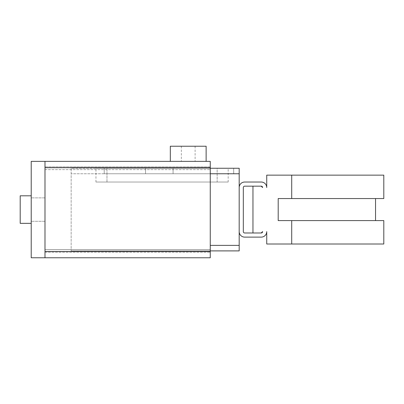 <?xml version="1.0" encoding="UTF-8"?>
<svg xmlns="http://www.w3.org/2000/svg" width="404" height="404" viewBox="0 0 404 404"><rect width="100%" height="100%" fill="white"/><g stroke="black" fill="none" stroke-linecap="round" stroke-linejoin="round"><path stroke-width="0.3" stroke-dasharray="2.02 1.52" d="M44.99 209.575L44.99 197.869L44.99 209.575M31.219 209.575L31.219 223.346L31.219 209.575M188.229 161.373L170.321 161.373L188.229 161.373M206.131 146.223L170.321 146.223M20.2 195.804L31.219 195.804L20.2 195.804L20.2 223.346L20.2 209.575L20.2 223.346L20.2 209.575L20.2 223.346L31.219 223.346L20.2 223.346M44.99 166.877L210.262 166.877L210.262 252.273L210.262 166.877L44.99 166.877L44.99 169.635L44.99 166.877M44.99 249.515L44.99 169.635L44.99 252.273L210.262 252.273L44.99 252.273L44.99 249.515L210.262 249.515L44.99 249.515M210.262 161.373L210.262 257.777M44.99 161.373L44.99 257.777L44.99 161.373L44.99 257.777L31.219 257.777L31.219 161.373L44.99 161.373M210.262 173.765L71.16 173.765L239.188 173.765L239.188 168.256L71.16 168.256L71.16 250.894L71.16 168.256L210.262 168.256L173.079 168.256L173.079 173.765L173.079 168.256L145.536 168.256L145.536 173.765L145.536 168.256L145.536 173.765L145.536 168.256L104.217 168.256L104.217 173.765L104.212 168.256L233.704 168.256L233.704 173.765L233.704 168.256L104.212 168.256L173.079 168.256L173.079 173.765L104.217 173.765L173.079 173.765L173.079 168.256L233.679 168.256L233.679 173.765L233.679 168.256M233.679 173.765L173.079 173.765L233.679 173.765M217.15 168.256L95.95 168.256L217.15 168.256L217.15 182.027L228.169 182.027L95.95 182.027L217.15 182.027L217.15 168.256M383.8 244.006L266.731 244.006L266.731 231.613A5.51 5.51 0 0 1 261.221 237.123L244.698 237.123A5.51 5.51 0 0 1 239.188 231.613L239.188 187.537A5.51 5.51 0 0 1 244.698 182.027L261.221 182.027A5.51 5.51 0 0 1 266.731 187.537L266.731 175.144L383.8 175.144M262.6 231.613L261.221 232.987A1.379 1.379 0 0 0 262.6 231.613M261.221 186.163L262.6 187.537A1.379 1.379 0 0 0 261.221 186.163L252.96 186.163L252.96 232.987L261.221 232.987L244.698 232.987A1.379 1.379 0 0 1 243.319 231.613L243.319 187.537A1.379 1.379 0 0 1 244.698 186.163L261.221 186.163M383.8 198.556L291.713 198.556L291.713 175.144M291.713 198.556L278.199 198.556L278.199 220.594L383.8 220.594M291.713 244.006L291.713 220.594M278.199 220.594L375.538 220.594L278.199 220.594M278.199 198.556L375.538 198.556L278.199 198.556M239.188 231.613L239.188 250.894L71.16 250.894L210.262 250.894M239.188 173.765L239.188 187.537M233.704 173.765L104.212 173.765L233.704 173.765M210.262 245.385L239.188 245.385M44.99 169.635L210.262 169.635L44.99 169.635M44.99 167.705L210.262 167.705M44.99 251.445L210.262 251.445M106.969 182.027L106.969 168.256L106.969 182.027M44.99 197.869L31.219 197.869L44.99 197.869M181.34 146.223L181.34 161.373M195.112 146.223L195.112 161.373M44.99 221.281L31.219 221.281L44.99 221.281M228.169 182.027L228.169 168.256M95.95 182.027L95.95 168.256"/><path stroke-width="0.61" d="M206.131 161.373L170.321 161.373L170.321 146.223L206.131 146.223L206.131 161.373L210.262 161.373L210.262 257.777L44.99 257.777L210.262 257.777M31.219 223.346L20.2 223.346L20.2 195.804L31.219 195.804M210.262 161.373L31.219 161.373L31.219 257.777L44.99 257.777L44.99 161.373L170.321 161.373M233.679 168.256L210.262 168.256L239.188 168.256L239.188 187.537A5.51 5.51 0 0 1 244.698 182.027L261.221 182.027A5.51 5.51 0 0 1 266.731 187.537L266.731 175.144L291.713 175.144L291.713 198.556L383.8 198.556L383.8 175.144L291.713 175.144M210.262 250.894L239.188 250.894L239.188 231.613A5.51 5.51 0 0 0 244.698 237.123L261.221 237.123A5.51 5.51 0 0 0 266.731 231.613L266.731 244.006L291.713 244.006L291.713 220.594L278.199 220.594L278.199 198.556L291.713 198.556M261.221 232.987L262.6 231.613A1.379 1.379 0 0 1 261.221 232.987L252.96 232.987L252.96 186.163L261.221 186.163L244.698 186.163A1.379 1.379 0 0 0 243.319 187.537L243.319 231.613A1.379 1.379 0 0 0 244.698 232.987L261.221 232.987M262.6 187.537L261.221 186.163A1.379 1.379 0 0 1 262.6 187.537M291.713 244.006L383.8 244.006L383.8 220.594L291.713 220.594M239.188 231.613L239.188 187.537M210.262 245.385L239.188 245.385M210.262 173.765L239.188 173.765M44.99 251.445L210.262 251.445M44.99 167.705L210.262 167.705M375.538 220.594L375.538 198.556"/></g></svg>
